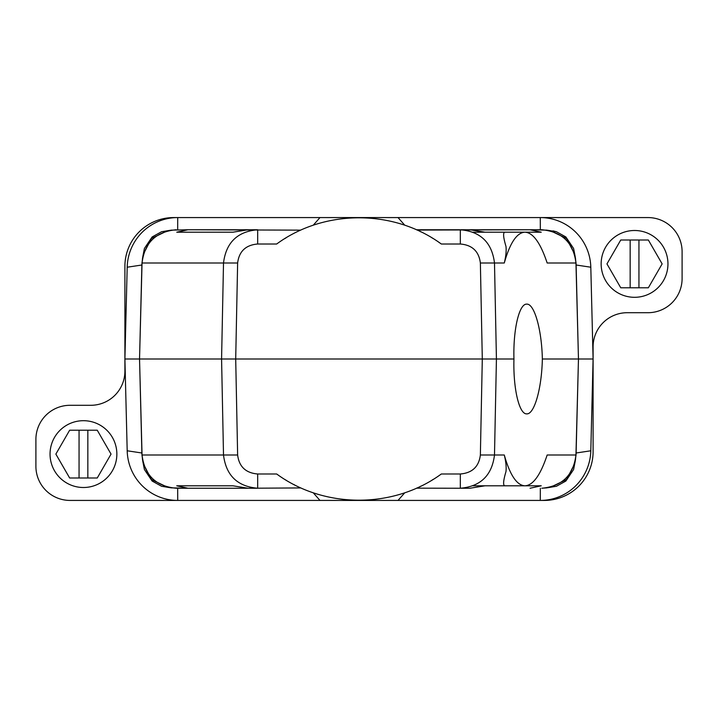 <?xml version="1.0" encoding="UTF-8"?>
<svg xmlns="http://www.w3.org/2000/svg" width="718" height="718" viewBox="0 0 718 718"><rect width="100%" height="100%" fill="white"/><g stroke="black" fill="none" stroke-linecap="round" stroke-linejoin="round"><path stroke-width="1.08" d="M142.586 460.184L142.047 454.997C144.515 475.217 155.896 486.301 176.179 488.24L257.681 488.24L187.928 488.24L176.763 485.799L232.955 485.799L248.033 488.24L300.869 487.935M97.244 430.208L111.048 454.099L97.244 478L69.655 478L55.86 454.099L69.655 430.208L97.244 430.208M590.806 267.213L593.095 359L590.806 450.787A50.933 50.547 -91.1 0 1 540.286 500.428L544.325 500.428A48.77 48.77 0 0 0 593.095 451.667L593.095 346.848A34.141 34.141 0 0 1 627.236 312.707L647.959 312.707A34.141 34.141 0 0 0 682.1 278.575L682.1 251.704A34.141 34.141 0 0 0 647.959 217.572L540.286 217.572A50.933 50.547 -88.9 0 1 590.806 267.213L576.114 265.005L578.367 355.266M575.908 456.083A36.08 35.801 -91.1 0 0 576.114 452.995L578.367 362.734M232.955 232.201L176.763 232.201L232.955 232.201L248.033 229.76L257.681 229.76L257.681 244.012C245.771 245 239.085 251.336 237.631 263.003L235.701 359L139.534 359L142.047 454.997L223.504 454.997C226.035 475.424 237.434 486.508 257.681 488.24L257.681 473.988C245.771 473 239.085 466.664 237.631 454.997L235.701 359L496.425 359L494.496 454.997L504.278 454.997C509.968 475.145 516.861 485.413 524.948 485.799C533.052 485.413 540.457 475.145 547.17 454.997L575.953 454.997L578.466 359L542.35 359C541.767 388.33 534.345 414.483 526.77 413.864C519.159 414.483 513.056 388.33 513.953 359L496.425 359L494.496 263.003C491.965 242.576 480.566 231.492 460.319 229.76L460.319 244.012C472.229 245 478.915 251.336 480.369 263.003L504.278 263.003C509.968 242.855 516.861 232.587 524.948 232.201C533.052 232.587 540.457 242.855 547.17 263.003L575.953 263.003L578.466 359L593.095 359M139.633 355.266L141.886 265.005A36.08 35.801 -91.1 0 1 142.092 261.917M313.272 492.835L319.986 500.428L540.286 500.428L540.331 488.24M319.986 500.428L70.041 500.428A34.141 34.141 0 0 1 35.9 466.296L35.9 439.425A34.141 34.141 0 0 1 70.041 405.293L90.764 405.293A34.141 34.141 0 0 0 124.905 371.152L124.905 266.333A48.77 48.77 0 0 1 173.675 217.572L319.986 217.572L313.272 225.165M638.939 240L638.939 287.792L630.162 287.792L630.162 240L648.345 240L662.14 263.901L648.345 287.792L638.939 287.792M141.886 265.005L127.194 267.213L124.905 359L139.534 359L142.047 263.003L223.504 263.003C226.035 242.576 237.434 231.492 257.681 229.76L187.928 229.76L300.698 230.146M124.905 359L127.194 450.787A50.933 50.547 -88.9 0 0 177.714 500.428L177.669 488.24M142.092 456.083A36.08 35.801 -88.9 0 1 141.886 452.995L139.633 362.734M398.014 500.428L404.728 492.835M176.763 232.201L187.928 229.76L170.983 230.155M504.278 263.003C505.912 256.416 506.477 250.887 505.984 246.418C503.21 237.102 502.878 232.354 504.996 232.201L485.045 232.201L469.967 229.76L416.449 229.76L541.821 229.76C562.104 231.699 573.485 242.783 575.953 263.003L575.414 257.816M473.045 232.201L541.237 232.201L530.072 229.76L417.131 230.065M419.797 231.304L421.197 231.977M431.895 237.802L432.55 238.196M438.698 242.163L441.337 244.012C393.661 209.073 324.339 209.073 276.663 244.012L257.681 244.012M574.436 464.196L566.574 479.507L551.065 486.966M404.728 225.165L398.014 217.572L319.986 217.572M547.017 487.845L541.821 488.24C562.104 486.301 573.485 475.217 575.953 454.997L575.414 460.184M480.369 263.003L482.299 359L480.369 454.997L494.496 454.997C491.965 475.424 480.566 486.508 460.319 488.24L416.637 488.159M416.664 488.141L417.302 487.854M419.312 486.93L419.868 486.669M420.362 486.427L421.197 486.023M431.895 480.198L433.34 479.319M480.369 454.997C478.915 466.664 472.229 473 460.319 473.988L441.337 473.988C393.661 508.927 324.339 508.927 276.663 473.988L278.934 475.585M294.604 484.919L293.913 484.569M286.105 480.198L285.45 479.803M504.278 454.997C505.912 461.584 506.477 467.113 505.984 471.582C503.21 480.898 502.878 485.646 504.996 485.799L485.045 485.799L469.967 488.24L460.319 488.24L460.319 473.988M547.017 230.155L530.072 229.76M574.436 253.804L566.574 238.493L551.065 231.034M398.014 217.572L540.286 217.572L540.331 229.76M143.564 253.804L151.426 238.493L166.935 231.034M575.908 261.917A36.08 35.801 -88.9 0 1 576.114 265.005M142.586 257.816L142.047 263.003C144.515 242.783 155.896 231.699 176.179 229.76M143.564 464.196L151.426 479.507L166.935 486.966M473.045 485.799L541.237 485.799L530.072 488.24M286.105 237.802L284.66 238.681M187.928 488.24L170.983 487.845M513.953 359C513.056 329.67 519.159 303.517 526.77 304.136C534.345 303.517 541.767 329.67 542.35 359M87.838 430.208L87.838 478M176.763 485.799L232.955 485.799M630.162 287.792L620.756 287.792L606.952 263.901L620.756 240L630.162 240M127.194 267.213A50.933 50.547 -91.1 0 1 177.714 217.572L177.669 229.76M667.955 263.901A33.405 33.405 0 0 0 634.55 230.496A33.405 33.405 0 0 0 601.145 263.901A33.405 33.405 0 0 0 634.55 297.306A33.405 33.405 0 0 0 667.955 263.901M116.854 454.099A33.405 33.405 0 0 0 83.45 420.694A33.405 33.405 0 0 0 50.045 454.099A33.405 33.405 0 0 0 83.45 487.504A33.405 33.405 0 0 0 116.854 454.099M79.061 478L79.061 430.208M576.114 452.995L590.806 450.787M237.631 454.997L223.504 454.997L221.575 359L223.504 263.003L237.631 263.003M141.886 452.995L127.194 450.787M460.319 244.012L441.337 244.012M257.681 473.988L276.663 473.988M547.708 487.728L556.45 486.257L565.865 481.042L573.583 469.563L575.289 460.866M547.708 230.272L556.45 231.743L565.865 236.958L573.583 248.437L575.289 257.134L573.583 248.437L565.865 236.958L556.45 231.743L552.968 230.855M170.292 487.728L161.55 486.257L152.135 481.042L144.417 469.563L142.711 460.866M170.292 230.272L161.55 231.743L152.135 236.958L144.417 248.437L142.711 257.134"/></g></svg>
